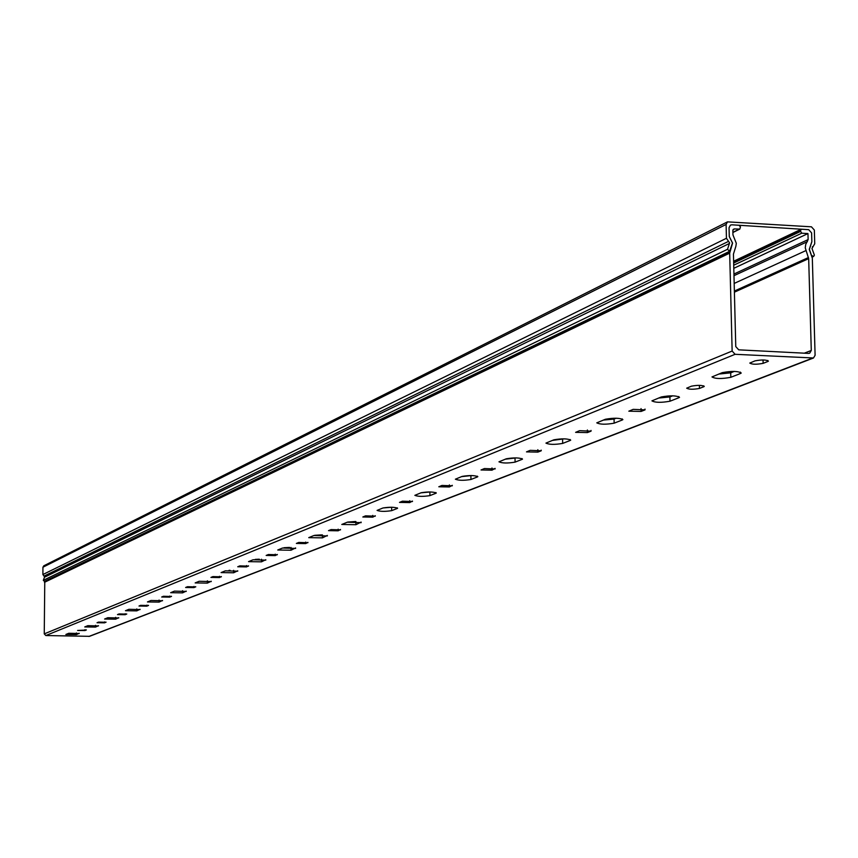 <?xml version="1.0" encoding="UTF-8"?>
<svg xmlns="http://www.w3.org/2000/svg" width="858" height="858" viewBox="0 0 858 858"><rect width="100%" height="100%" fill="white"/><g stroke="black" fill="none" stroke-linecap="round" stroke-linejoin="round"><path stroke-width="1.29" d="M811.647 255.502L813.641 256.435L814.371 255.126L811.979 248.488L814.735 243.758L814.339 230.041L811.432 226.812L727.477 221.868L726.104 224.442L726.447 238.277L729.6 242.868L727.52 249.292L729.6 251.308L732.464 243.05L729.279 236.594L729.053 227.692L730.437 225.118L731.842 224.807L808.697 229.676L811.604 232.904L811.861 241.731L809.373 249.41L811.55 255.545M43.844 565.787L42.932 567.224L42.9 574.538L44.584 576.898L43.318 580.33L44.444 581.359L729.504 251.362M735.864 246.332L736.314 243.297L732.957 234.899L732.839 230.384L734.234 228.936L739.81 229.086L740.475 226.877L739.006 225.257L731.842 224.807L730.437 225.118L729.053 227.692L729.268 236.518L732.582 243.061L729.686 253.131L732.142 351.051L735.102 354.3L813.491 357.99L815.1 355.266L812.322 258.14L809.255 249.421L811.85 241.656L811.604 232.904L808.697 229.676L801.629 229.225L800.257 230.663L801.737 233.194L807.957 233.58L808.129 239.586L805.705 244.476L805.265 247.865L808.676 258.644L811.282 350.461L809.684 353.185L808.526 353.399L738.727 349.839L735.767 346.589L733.44 254.097L735.864 246.332M733.805 268.318L807.957 233.58M44.777 581.198L44.251 633.88L45.839 635.542L89.532 636.325L813.287 358.076M703.742 386.754L704.268 386.422C702.016 385.103 697.736 385.017 691.441 386.175L686.679 388.181C688.931 389.489 693.189 389.575 699.463 388.438L703.742 386.754L703.721 385.832M678.796 397.758L679.525 397.318C676.254 395.474 670.195 395.356 661.325 396.954L651.93 400.858C655.19 402.67 661.218 402.788 670.001 401.212L678.796 397.758L678.764 396.503M645.034 409.877L633.183 409.352L628.828 411.186L641.108 411.432L645.034 409.877L645.012 409.073M622.232 420.002L622.887 419.605C619.615 417.9 613.792 417.792 605.394 419.262L596.782 422.844C600.032 424.517 605.823 424.635 614.146 423.176L622.232 420.002L622.211 418.886M591.044 431.156L579.6 430.673L575.611 432.357L587.43 432.582L591.044 431.156L591.033 430.437M570.141 440.486L570.709 440.122C567.46 438.545 561.851 438.449 553.882 439.811L545.945 443.103C549.184 444.659 554.761 444.766 562.676 443.414L570.141 440.486L570.12 439.5M541.226 450.782L530.18 450.343L526.49 451.887L537.88 452.102L541.226 450.782L541.216 450.15M521.996 459.405L522.511 459.094C519.283 457.625 513.867 457.529 506.274 458.794L498.959 461.829C502.177 463.277 507.55 463.374 515.079 462.13L521.996 459.405L521.975 458.537M495.109 468.961L484.427 468.554L481.027 469.98L492.009 470.173L495.098 468.382M477.37 476.951L477.831 476.673C474.624 475.3 469.401 475.214 462.162 476.394L455.384 479.193C458.569 480.544 463.76 480.641 470.956 479.483L477.37 476.951L477.359 476.169M452.305 485.821L441.956 485.446L438.803 486.776L449.42 486.958L452.295 485.317M435.885 493.264L436.304 493.007C433.129 491.731 428.088 491.645 421.16 492.739L414.864 495.345C418.018 496.61 423.037 496.696 429.922 495.613L435.885 493.264L435.885 492.556M412.462 501.522L402.434 501.179L399.506 502.402L409.77 502.584L412.451 501.061M397.233 508.462L397.608 508.226C394.476 507.035 389.586 506.949 382.958 507.979L377.091 510.403C380.223 511.582 385.081 511.668 391.666 510.649L397.233 508.462L397.233 507.829M375.278 516.173L365.551 515.851L362.827 516.999L372.769 517.159L375.278 515.755M361.132 522.661L347.276 522.211L341.795 524.474L355.92 524.71L361.132 522.082M340.508 529.879L331.07 529.579L328.517 530.641L338.159 530.802L340.508 529.493M327.327 535.95L313.867 535.531L308.751 537.644L322.447 537.869L327.327 535.424M307.925 542.717L298.745 542.438L296.364 543.436L305.716 543.586L307.915 542.374M295.613 548.412L282.539 548.026L277.735 550.01L291.023 550.225L295.613 547.94M277.316 554.772L268.393 554.515L266.152 555.448L275.236 555.598L277.306 554.461M265.808 560.135L253.078 559.77L248.563 561.636L261.486 561.84L265.798 559.706M248.509 566.13L239.832 565.883L237.73 566.763L246.557 566.891L248.509 565.84M237.73 571.181L225.343 570.838L221.096 572.586L233.655 572.779L237.73 570.785M221.353 576.823L212.902 576.597L210.929 577.423L219.519 577.552L221.353 576.565M211.24 581.595L199.174 581.274L195.163 582.925L207.389 583.108L211.24 581.231M195.721 586.926L187.484 586.711L185.618 587.494L193.972 587.612L195.721 586.69M186.207 591.43L174.442 591.13L170.656 592.696L182.572 592.867L186.207 591.098M171.471 596.482L163.438 596.278L161.669 597.018L169.82 597.136L171.471 596.267M162.516 600.75L151.04 600.471L147.458 601.941L159.073 602.101L162.516 600.439M148.498 605.534L140.658 605.34L138.996 606.038L146.943 606.145L148.498 605.33M140.058 609.577L128.861 609.309L125.472 610.714L136.787 610.864L140.058 609.298M126.716 614.114L119.058 613.942L117.482 614.596L125.236 614.703L126.716 613.931M118.747 617.964L107.808 617.706L104.59 619.036L115.637 619.176L118.747 617.696M106.017 622.275L98.541 622.104L97.04 622.726L104.612 622.833L106.017 622.104M98.488 625.922L87.806 625.686L84.749 626.941L95.528 627.08L98.488 625.686M86.336 630.029L77.606 630.458L84.996 630.555L86.336 629.869M79.204 633.504L68.758 633.279L65.852 634.48L76.394 634.609L79.204 633.279M767.813 361.508L768.414 361.132C766.173 359.695 761.711 359.609 755.029 360.864L749.795 363.073C752.037 364.5 756.488 364.596 763.137 363.342L767.813 361.508L767.781 360.457M740.411 373.53L741.237 373.026C737.987 371.031 731.66 370.903 722.275 372.651L711.99 376.919C715.24 378.893 721.514 379.022 730.823 377.305L740.411 373.53L740.379 372.115M672.747 395.806L669.905 396.932L658.536 398.069M616.237 418.2L614.071 419.069L603.271 420.109M564.199 438.835L552.327 440.433M516.119 457.882L505.212 459.223M471.568 475.546L461.518 476.64M430.169 491.956L420.892 492.846M391.591 507.239L383.011 507.957M355.502 521.514L347.694 522.072M321.578 534.877L314.736 535.306M289.607 547.415L283.955 547.715M259.331 559.191L255.244 559.384M230.041 570.313L228.968 570.356M734.341 371.396L730.705 372.833L718.714 374.077M44.015 576.115L728.549 241.345M43.318 580.33L727.52 249.292M44.53 577.187L729.514 243.415M42.9 574.538L726.447 238.277M42.932 567.224L726.104 224.442M733.719 265.197L801.737 233.194M733.665 263.031L800.278 231.574M733.644 262.151L800.257 230.663M88.878 636.454L812.354 358.194M45.839 635.542L735.102 354.3M44.251 633.88L732.142 351.051M44.466 582.325L729.686 253.131M44.573 581.745L729.847 252.048M732.893 232.314L739.113 229.247M733.086 229.504L734.234 228.936M804.311 353.185L811.282 350.461M734.405 292.181L808.676 258.644M734.373 291.055L808.45 257.55M734.18 283.43L805.866 250.622M733.987 275.675L807.378 241.677M733.944 274.045L808.129 239.586M730.705 372.833L730.823 377.305M763.041 359.952L763.137 363.342M76.394 632.947L76.394 634.609M84.996 629.675L84.996 630.555M95.538 625.332L95.528 627.08M104.612 621.889L104.612 622.833M115.637 617.331L115.637 619.176M125.236 613.717L125.236 614.703M136.787 608.912L136.787 610.864M146.943 605.105L146.943 606.145M159.073 600.042L159.073 602.101M169.82 596.02L169.82 597.136M182.572 590.679L182.572 592.867M193.972 586.432L193.972 587.612M207.389 580.791L207.389 583.108M219.509 576.297L219.519 577.552M233.644 570.323L233.655 572.779M246.546 565.561L246.557 566.891M261.476 559.223L261.486 561.84M275.236 554.171L275.236 555.598M291.012 547.436L291.023 550.225M305.705 542.063L305.716 543.586M322.426 534.888L322.447 537.869M338.149 529.161L338.159 530.802M355.888 521.525L355.92 524.71M372.758 515.401L372.769 517.159M391.634 507.239L391.666 510.649M409.749 500.697L409.77 502.584M429.879 492.063L429.922 495.613M449.399 484.92L449.42 486.958M470.903 475.804L470.956 479.483M491.977 467.975L492.009 470.173M515.025 458.322L515.079 462.13M537.837 449.71L537.88 452.102M562.601 439.457L562.676 443.414M587.376 429.987L587.43 432.582M614.071 419.069L614.146 423.176M641.044 408.601L641.108 411.432M669.905 396.932L670.001 401.212M699.388 385.339L699.463 388.438M812.14 257.11L813.545 256.478M43.737 565.84L727.477 221.868M812.354 246.793L813.105 246.45M733.622 261.25L800.964 229.365M732.893 232.507L739.714 229.14"/></g></svg>
